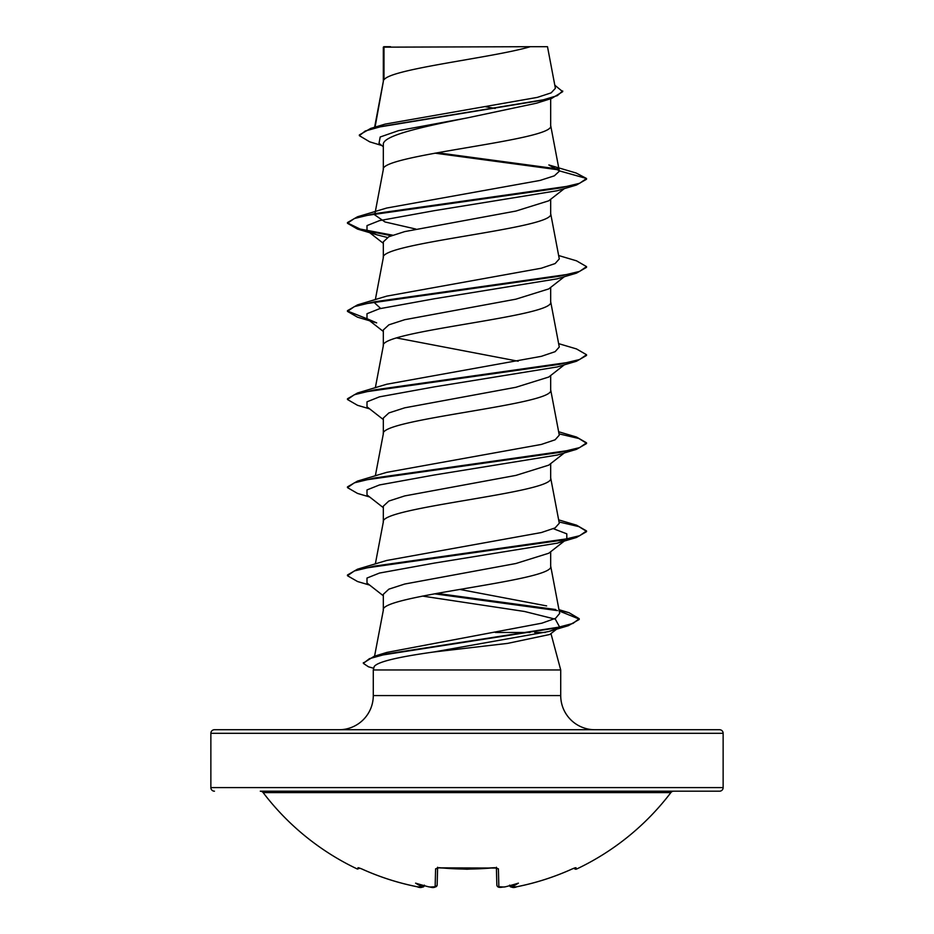 <?xml version="1.0" encoding="UTF-8"?>
<svg xmlns="http://www.w3.org/2000/svg" width="934" height="934" viewBox="0 0 934 934"><rect width="100%" height="100%" fill="white"/><g stroke="black" fill="none" stroke-linecap="round" stroke-linejoin="round"><path stroke-width="1.4" d="M509.672 885.689A1.798 1.775 -5 0 0 511.739 887.02L516.794 886.751A254.877 254.795 0 0 0 572.495 868.818L575.916 867.686L576.582 869.052A1.798 1.798 0 0 1 574.2 868.211L574.165 868.141M576.582 869.052A256.138 256.138 0 0 0 670.857 792.604L263.143 792.604A256.138 256.138 0 0 0 357.418 869.052L358.084 867.686L361.516 868.818A254.877 254.795 0 0 0 417.206 886.751L422.051 887.183M421.036 887.288L423.359 886.95L424.328 885.689A1.798 1.775 5 0 1 422.261 887.02L422.285 886.775A190.816 90.353 -36.7 0 1 415.595 883.144A190.816 100.347 33.8 0 0 428.461 886.775L428.461 886.775A255.11 254.141 -0 0 0 430.06 887.02L435.139 886.751L435.606 868.818L439.202 867.686A256.114 230.196 -0 0 0 494.798 867.686L498.394 868.818L498.861 886.751L503.94 887.02A255.11 254.141 0 0 0 505.539 886.775A190.816 100.347 -33.8 0 0 518.405 883.144A190.816 90.353 36.7 0 1 511.715 886.775L511.739 887.02M670.857 792.604A3.584 3.584 0 0 1 673.706 791.191L260.294 791.191A3.584 3.584 0 0 1 263.143 792.604M397.37 791.191L719.542 791.191A3.584 3.584 0 0 0 723.138 787.607L723.138 733.307L210.862 733.307L210.862 787.607L723.138 787.607M214.458 791.191A3.584 3.584 0 0 1 210.862 787.607M723.138 733.307A3.584 3.584 0 0 0 719.542 729.723L214.458 729.723A3.584 3.584 0 0 0 210.862 733.307M594.865 729.723A34.149 34.149 0 0 1 560.715 695.573L373.285 695.573A34.149 34.149 0 0 1 339.135 729.723M557.726 628.302L549.799 634.478L507.676 643.374L433.598 652.014C397.09 657.104 377.289 661.961 374.195 666.584L373.285 669.958L560.715 669.958L560.715 695.573M550.967 633.579L560.715 669.958M545.386 632.481L534.68 632.481M529.987 632.481L495.335 632.481M373.285 669.958L373.285 695.573M548.737 553.243L515.872 563.517L404.737 584.03L388.871 589.156L383.325 594.293L383.325 610.241C378.153 595.553 555.847 580.866 550.675 566.179L550.675 551.737M374.569 656.182L383.325 610.241M383.991 47.155L530.325 46.7C493.082 57.745 390.961 68.777 383.991 79.81L383.991 47.155L383.325 47.155L383.325 81.351M375.071 127.117L383.325 81.573M381.772 145.506L369.689 141.828L359.356 135.675L365.206 131.017L381.913 126.37L551.609 98.444L536.466 103.219L467 117.953C422.191 126.837 382.216 135.699 383.325 144.572L383.325 169.463M550.675 98.735L550.675 125.635C555.847 140.322 378.153 154.997 383.325 169.684M564.334 188.61L548.737 200.81L515.907 211.061L404.726 231.597L388.859 236.722L383.325 241.848L383.325 257.574M550.675 199.292L550.675 213.746C555.847 228.433 378.153 243.109 383.325 257.796M564.334 276.721L548.737 288.921L515.918 299.172L404.737 319.697L388.871 324.834L383.325 329.959L383.325 345.685M550.675 287.403L550.675 301.857C555.847 316.533 378.153 331.22 383.325 345.907M564.334 364.82L548.748 377.032L515.86 387.295L404.772 407.808L388.871 412.933L383.325 418.07L383.325 433.796M550.675 375.515L550.675 389.957C555.847 404.644 378.153 419.331 383.325 434.018M565.537 451.998L548.737 465.144L515.93 475.394L404.726 495.919L388.859 501.044L383.325 506.181L383.325 521.908M550.675 463.626L550.675 478.068C555.847 492.755 378.153 507.442 383.325 522.129M485.598 106.745L495.207 108.426M396.495 337.933L518.183 361.213M359.356 135.675L359.356 134.94L370.681 128.425L385.135 124.105L537.272 97.405L551.165 92.863L555.391 88.298L547.499 46.7L537.879 46.7M530.325 46.7L547.487 46.7M383.325 146.743L379.017 143.334L380.185 136.994L398.503 130.643L467 117.953M558.847 169.871L435.011 153.164M551.609 98.444L562.7 91.684L554.808 85.192M383.325 48.334L383.792 46.7L390.529 46.7M387.353 237.481L376.682 234.761L367.004 230.581L367.004 225.608L379.496 220.622L434.38 210.652L557.318 190.711L576.488 185.025L586.529 179.235L586.529 178.499L576.185 173.035L548.83 164.944L559.291 170.84L550.628 125.191M557.983 168.972L437.369 152.732M370.681 128.425L541.685 100.312L557.341 95.63L562.7 90.948M559.326 171.214L554.364 175.825L540.074 180.425L386.688 208.037L357.512 216.77L559.781 188.061L579.64 183.286L586.529 178.499L559.291 170.84M559.069 610.217L569.028 612.704L579.22 618.705L572.997 623.41L555.146 628.115L374.114 656.322L386.863 652.411L541.93 623.165L555.578 618.285L559.676 613.404L550.628 565.735M546.623 605.897L459.75 589.424M558.649 519.864L576.488 525.153L586.529 530.932L579.64 535.719L559.77 540.506L357.5 569.203L386.688 560.47L541.323 532.555L555.111 527.897L559.279 523.238M558.649 431.753L576.5 437.042L586.529 442.821L579.64 447.608L559.781 452.395L357.512 481.092L386.676 472.359L541.323 444.444L555.135 439.786L559.279 435.139L550.628 389.513M558.649 343.642L576.488 348.931L586.529 354.722L579.64 359.508L559.77 364.283L357.5 392.992L386.676 384.248L541.346 356.333L555.123 351.674L559.279 347.028L550.628 301.402M380.617 308.43L374.721 302.966M558.649 255.531L576.5 260.82L586.529 266.61L579.64 271.385L559.781 276.172L357.512 304.881L386.688 296.136L541.3 268.221L555.123 263.563L559.291 258.916L550.628 213.302M415.817 229.052L384.971 221.953L374.709 214.867L374.954 213.582M576.488 273.137L557.329 278.811L434.38 298.763L379.496 308.734L366.992 313.719L367.004 318.704L376.682 322.872L357.512 317.186L347.471 311.396L354.36 306.609L374.23 301.834L576.488 273.137L586.529 267.346L586.529 266.61M586.529 354.722L586.529 355.457L576.5 361.236L557.318 366.922L434.392 386.863L379.496 396.833L367.004 401.818L367.004 406.804L383.325 419.576M586.529 442.821L586.529 443.557L576.488 449.347L557.318 455.033L434.38 474.974L379.496 484.944L366.992 489.93L367.004 494.915L383.325 507.676M553.383 528.702L566.798 533.839L566.821 539.105M565 540.226L557.329 543.144L434.38 563.085L379.496 573.056L366.992 578.041L367.004 583.026L383.325 595.787M422.483 596.079L524.534 611.478L555.333 619.184L559.548 626.889L558.976 627.298M556.921 628.477L548.97 631.466L433.598 652.014M576.488 185.025L374.219 213.723L354.36 218.509L347.471 223.284L357.5 229.075L391.264 235.695M576.5 361.236L374.23 389.945L354.36 394.72L347.471 399.507L357.512 405.298L369.666 408.882M559.046 433.866L578.905 438.525L586.482 443.195M576.488 449.347L374.219 478.056L354.36 482.831L347.471 487.618L357.5 493.409L369.666 496.993M559.046 521.966L578.905 526.636L586.482 531.306M586.529 530.932L586.529 531.668L576.5 537.459L374.23 566.156L354.36 570.943L347.471 575.729L357.559 581.532L369.666 585.104M434.462 593.814L557.493 610.614M559.221 610.988L579.185 619.079M579.22 618.705L579.22 619.44L568.386 625.675L386.583 653.963L369.409 658.68L363.361 663.385L368.463 666.794L373.74 668.277M357.512 216.77L347.471 222.561L347.471 223.284M347.518 222.922L360.057 229.04L392.654 235.17M357.512 304.881L347.471 310.66L347.471 311.396M347.518 311.034L367.179 318.833M357.5 392.992L347.471 398.771L347.471 399.507M357.512 481.092L347.471 486.883L347.471 487.618M357.5 569.203L347.471 574.994L347.471 575.729M436.867 593.37L555.753 609.528M374.114 656.322L363.396 663.023M719.542 791.191L536.63 791.191M439.61 791.191L434.065 791.191M420.755 887.242L420.113 887.195M419.366 887.113L418.607 887.008M498.861 886.751A1.798 1.763 -1.5 0 1 496.853 885.058L496.398 867.931M437.602 867.931L437.147 885.058A1.798 1.763 -178.5 0 1 435.139 886.751M500.11 887.288L504.664 886.915M575.005 867.861A1.798 1.786 -26 0 0 575.916 867.686M512.918 887.288L516.794 886.751C536.046 882.934 554.621 876.944 572.495 868.83C554.621 876.944 536.046 882.934 516.794 886.775C513.607 888.094 511.225 887.65 509.637 885.42M509.614 885.128L511.715 886.775M358.084 867.686A1.798 1.786 26 0 0 358.995 867.861M505.049 886.88L503.94 887.02M417.451 886.821L417.206 886.763C397.954 882.934 379.379 876.944 361.505 868.83L358.843 867.826L361.505 868.83C379.379 876.944 397.954 882.934 417.206 886.775C420.37 888.094 422.763 887.65 424.363 885.42M496.468 867.698A1.798 1.634 -1.5 0 0 498.394 868.818M496.386 867.242L496.748 868.048L439.225 867.861L467 869.215L494.798 867.686M422.285 886.775L424.386 885.128M439.225 867.861L437.252 868.048L439.202 867.686M437.532 867.698A1.798 1.634 -178.5 0 1 435.606 868.818M430.06 887.02L428.951 886.88L430.06 887.043C433.399 888.117 435.758 887.463 437.147 885.058L436.283 886.658L433.901 887.288M375.351 563.914L383.372 521.686M559.291 523.25L550.628 477.624M375.351 475.803L383.372 433.574M375.351 387.703L383.372 345.463M375.351 299.592L383.372 257.352M375.094 212.824L383.372 169.241M374.616 127.257L383.372 81.13M376.682 234.761L357.5 229.075M557.329 543.144L576.5 537.459M548.97 631.466L568.386 625.675M367.004 230.581L383.325 243.354M367.004 318.704L383.325 331.465M564.334 541.043L548.737 553.255M558.976 609.68L569.028 612.704M363.361 662.661L363.361 663.385M503.94 887.043L503.94 887.043C503.169 886.611 497.518 889.028 496.853 885.058L496.888 885.385M574.982 867.826L572.495 868.83M357.418 869.052L359.8 868.211M437.252 868.048L437.614 867.242"/></g></svg>
